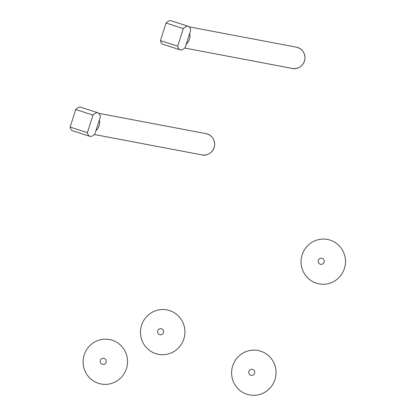 <?xml version="1.0" encoding="UTF-8"?>
<svg xmlns="http://www.w3.org/2000/svg" width="415" height="415" viewBox="0 0 415 415"><rect width="100%" height="100%" fill="white"/><g stroke="black" fill="none" stroke-linecap="round" stroke-linejoin="round"><path stroke-width="0.62" d="M99.346 119.883A10.826 10.629 100.7 0 1 95.901 130.684L100.425 116.501A64.252 12.056 108 0 0 97.956 112.807A64.252 12.056 108 0 0 92.976 115.09L87.373 132.655A64.252 12.056 108 0 0 89.842 136.343A64.252 12.056 108 0 0 94.822 134.066L95.901 130.684M97.956 112.807L80.723 107.226A64.252 12.056 108 0 0 75.743 109.503L92.976 115.09M75.743 109.503L70.135 127.068A64.252 12.056 108 0 0 72.609 130.756L89.842 136.343M87.373 132.655L70.135 127.068M189.676 33.408A10.826 10.629 100.7 0 1 186.231 44.208L190.755 30.025A64.252 12.056 108 0 0 188.286 26.337A64.252 12.056 108 0 0 183.306 28.614L177.703 46.179A64.252 12.056 108 0 0 180.172 49.867A64.252 12.056 108 0 0 185.152 47.59L186.231 44.208M188.286 26.337L171.053 20.75A64.252 12.056 108 0 0 166.073 23.027L183.306 28.614M166.073 23.027L160.465 40.592A64.252 12.056 108 0 0 162.939 44.281L180.172 49.867M177.703 46.179L160.465 40.592M330.169 240.135A22.612 22.203 -79.3 0 0 301.56 266.508A22.612 22.203 -79.3 0 0 338.158 278.366A22.612 22.203 -79.3 0 0 330.169 240.135M169.579 310.586A22.612 22.203 -79.3 0 0 140.97 336.959A22.612 22.203 -79.3 0 0 177.568 348.818A22.612 22.203 -79.3 0 0 169.579 310.586M112.195 340.238A22.612 22.203 -79.3 0 0 83.586 366.611A22.612 22.203 -79.3 0 0 120.184 378.47A22.612 22.203 -79.3 0 0 112.195 340.238M260.698 351.178A22.612 22.203 -79.3 0 0 232.094 377.551A22.612 22.203 -79.3 0 0 268.687 389.41A22.612 22.203 -79.3 0 0 260.698 351.178M94.335 134.517L202.012 154.914A10.826 10.629 -79.3 0 0 214.322 146.91A10.826 10.629 -79.3 0 0 206.037 133.64L98.843 113.337M184.665 48.041L292.342 68.439A10.826 10.629 -79.3 0 0 304.651 60.434A10.826 10.629 -79.3 0 0 296.367 47.165L189.173 26.861M322.144 258.348A3.076 3.019 100.7 0 1 323.228 263.546A3.076 3.019 100.7 0 1 318.253 261.932A3.076 3.019 100.7 0 1 322.144 258.348M161.554 328.794A3.076 3.019 100.7 0 1 162.644 333.997A3.076 3.019 100.7 0 1 157.664 332.384A3.076 3.019 100.7 0 1 161.554 328.794M104.17 358.446A3.076 3.019 100.7 0 1 105.254 363.649A3.076 3.019 100.7 0 1 100.28 362.036A3.076 3.019 100.7 0 1 104.17 358.446M252.678 369.386A3.076 3.019 100.7 0 1 253.762 374.589A3.076 3.019 100.7 0 1 248.782 372.976A3.076 3.019 100.7 0 1 252.678 369.386M202.012 154.914C205.752 156.263 213.912 153.28 214.685 144.596C214.441 138.766 211.562 135.114 206.037 133.64M292.342 68.439C296.082 69.787 304.242 66.805 305.015 58.121C304.771 52.29 301.892 48.638 296.367 47.165"/></g></svg>
